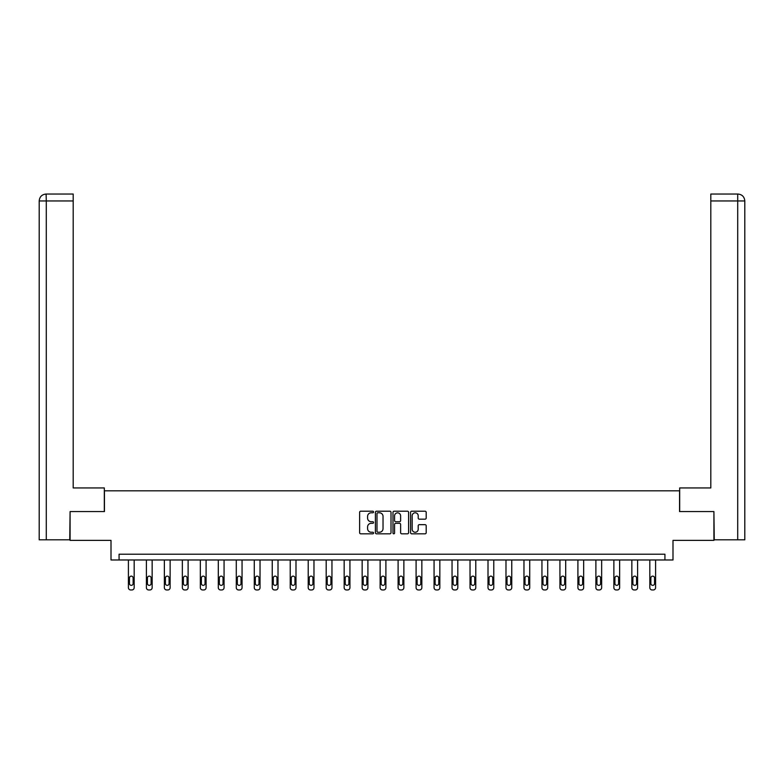 <?xml version="1.0" encoding="UTF-8"?>
<svg xmlns="http://www.w3.org/2000/svg" width="784" height="784" viewBox="0 0 784 784"><rect width="100%" height="100%" fill="white"/><g stroke="black" fill="none" stroke-linecap="round" stroke-linejoin="round"><path stroke-width="1.18" d="M373.556 511.991A0.794 0.794 0 0 0 372.772 511.207L360.748 511.207A1.127 1.127 0 0 0 359.621 512.334L359.621 532.699A1.127 1.127 0 0 0 360.748 533.826L372.772 533.826A0.794 0.794 0 0 0 373.556 533.042A0.794 0.794 0 0 0 372.772 532.248L371.214 532.248A3.616 3.616 0 0 1 367.588 528.622L367.588 526.926A3.616 3.616 0 0 1 371.214 523.31L372.772 523.31A0.794 0.794 0 0 0 373.556 522.516A0.794 0.794 0 0 0 372.772 521.723L371.214 521.723A3.616 3.616 0 0 1 367.588 518.106L367.588 516.411A3.616 3.616 0 0 1 371.214 512.785L372.772 512.785A0.794 0.794 0 0 0 373.556 511.991M425.065 519.175A1.127 1.127 0 0 0 426.192 518.048L426.192 512.334A1.127 1.127 0 0 0 425.065 511.207L411.718 511.207A1.127 1.127 0 0 0 410.581 512.334L410.581 532.699A1.127 1.127 0 0 0 411.718 533.826L425.065 533.826A1.127 1.127 0 0 0 426.192 532.699L426.192 525.799A1.127 1.127 0 0 0 425.065 524.663L419.352 524.663A1.127 1.127 0 0 0 418.215 525.799L418.215 529.22A3.028 3.028 0 0 1 415.197 532.248A3.028 3.028 0 0 1 412.168 529.22L412.168 515.813A3.028 3.028 0 0 1 415.197 512.785A3.028 3.028 0 0 1 418.215 515.813L418.215 518.048A1.127 1.127 0 0 0 419.352 519.175L425.065 519.175M664.93 559.972L672.995 559.972L672.995 540.382L713.91 540.382L713.91 511.57L679.561 511.57L679.561 490.823L104.439 490.823L104.439 511.57L70.09 511.57L70.09 540.382L111.005 540.382L111.005 559.972L664.93 559.972L664.93 554.21L119.07 554.21L119.07 559.972M391.01 512.334A1.127 1.127 0 0 0 389.883 511.207L376.526 511.207A1.127 1.127 0 0 0 375.399 512.334L375.399 532.699A1.127 1.127 0 0 0 376.526 533.826L389.883 533.826A1.127 1.127 0 0 0 391.01 532.699L391.01 512.334M394.117 511.207L407.474 511.207A1.127 1.127 0 0 1 408.601 512.334L408.601 532.699A1.127 1.127 0 0 1 407.474 533.826L401.761 533.826A1.127 1.127 0 0 1 400.624 532.699L400.624 524.437A1.127 1.127 0 0 0 399.497 523.31L395.704 523.31A1.127 1.127 0 0 0 394.577 524.437L394.577 533.042A0.794 0.794 0 0 1 393.784 533.826A0.794 0.794 0 0 1 392.99 533.042L392.99 512.334A1.127 1.127 0 0 1 394.117 511.207M377.77 512.785A0.794 0.794 0 0 0 376.986 513.579L376.986 531.454A0.794 0.794 0 0 0 377.77 532.248L379.417 532.248A3.616 3.616 0 0 0 383.033 528.622L383.033 516.411A3.616 3.616 0 0 0 379.417 512.785L377.77 512.785M400.624 515.872A3.028 3.028 0 0 0 397.596 512.844A3.028 3.028 0 0 0 394.577 515.872L394.577 520.596A1.127 1.127 0 0 0 395.704 521.723L399.497 521.723A1.127 1.127 0 0 0 400.624 520.596L400.624 515.872M134.172 559.972L134.172 587.657A2.303 2.303 0 0 1 131.869 589.96L130.712 589.96A2.303 2.303 0 0 1 128.409 587.657L128.409 559.972M133.133 583.512L133.133 577.975A1.842 1.842 0 0 0 131.291 576.132A1.842 1.842 0 0 0 129.448 577.975L129.448 583.512A1.842 1.842 0 0 0 131.291 585.354A1.842 1.842 0 0 0 133.133 583.512M104.321 511.57L104.321 487.942L73.196 487.942L73.196 200.949L46.285 200.949L46.285 539.804L69.747 539.804L70.09 511.57M46.285 539.804L39.2 539.804L39.2 200.949C39.612 196.755 41.915 194.442 46.109 194.04L73.196 194.04L73.196 200.949M47.844 194.04L73.196 194.04M39.2 200.949L46.285 200.949L46.119 194.04C41.905 194.452 39.602 196.755 39.2 200.949L39.2 470.655M679.679 511.57L679.679 487.942L710.804 487.942L710.804 194.04L737.881 194.04L710.804 194.04M744.8 539.804L744.8 470.655L744.8 539.804L714.253 539.804L713.91 511.57M736.156 194.04L737.715 194.04L737.715 200.949L710.804 200.949M737.715 539.804L737.715 200.949L744.8 200.949L744.8 470.655L744.8 200.949C744.388 196.755 742.085 194.442 737.891 194.04M152.155 559.972L152.155 587.657A2.303 2.303 0 0 1 149.842 589.96L148.695 589.96A2.303 2.303 0 0 1 146.392 587.657L146.392 559.972M151.116 583.512L151.116 577.975A1.842 1.842 0 0 0 149.274 576.132A1.842 1.842 0 0 0 147.421 577.975L147.421 583.512A1.842 1.842 0 0 0 149.274 585.354A1.842 1.842 0 0 0 151.116 583.512M170.128 559.972L170.128 587.657A2.303 2.303 0 0 1 167.825 589.96L166.678 589.96A2.303 2.303 0 0 1 164.366 587.657L164.366 559.972M169.089 583.512L169.089 577.975A1.842 1.842 0 0 0 167.247 576.132A1.842 1.842 0 0 0 165.404 577.975L165.404 583.512A1.842 1.842 0 0 0 167.247 585.354A1.842 1.842 0 0 0 169.089 583.512M188.111 559.972L188.111 587.657A2.303 2.303 0 0 1 185.808 589.96L184.652 589.96A2.303 2.303 0 0 1 182.349 587.657L182.349 559.972M187.072 583.512L187.072 577.975A1.842 1.842 0 0 0 185.23 576.132A1.842 1.842 0 0 0 183.387 577.975L183.387 583.512A1.842 1.842 0 0 0 185.23 585.354A1.842 1.842 0 0 0 187.072 583.512M206.094 559.972L206.094 587.657A2.303 2.303 0 0 1 203.791 589.96L202.635 589.96A2.303 2.303 0 0 1 200.332 587.657L200.332 559.972M205.055 583.512L205.055 577.975A1.842 1.842 0 0 0 203.213 576.132A1.842 1.842 0 0 0 201.37 577.975L201.37 583.512A1.842 1.842 0 0 0 203.213 585.354A1.842 1.842 0 0 0 205.055 583.512M224.067 559.972L224.067 587.657A2.303 2.303 0 0 1 221.764 589.96L220.618 589.96A2.303 2.303 0 0 1 218.305 587.657L218.305 559.972M223.038 583.512L223.038 577.975A1.842 1.842 0 0 0 221.186 576.132A1.842 1.842 0 0 0 219.344 577.975L219.344 583.512A1.842 1.842 0 0 0 221.186 585.354A1.842 1.842 0 0 0 223.038 583.512M242.05 559.972L242.05 587.657A2.303 2.303 0 0 1 239.747 589.96L238.591 589.96A2.303 2.303 0 0 1 236.288 587.657L236.288 559.972M241.011 583.512L241.011 577.975A1.842 1.842 0 0 0 239.169 576.132A1.842 1.842 0 0 0 237.327 577.975L237.327 583.512A1.842 1.842 0 0 0 239.169 585.354A1.842 1.842 0 0 0 241.011 583.512M260.033 559.972L260.033 587.657A2.303 2.303 0 0 1 257.73 589.96L256.574 589.96A2.303 2.303 0 0 1 254.271 587.657L254.271 559.972M258.994 583.512L258.994 577.975A1.842 1.842 0 0 0 257.152 576.132A1.842 1.842 0 0 0 255.31 577.975L255.31 583.512A1.842 1.842 0 0 0 257.152 585.354A1.842 1.842 0 0 0 258.994 583.512M278.016 559.972L278.016 587.657A2.303 2.303 0 0 1 275.703 589.96L274.557 589.96A2.303 2.303 0 0 1 272.244 587.657L272.244 559.972M276.977 583.512L276.977 577.975A1.842 1.842 0 0 0 275.125 576.132A1.842 1.842 0 0 0 273.283 577.975L273.283 583.512A1.842 1.842 0 0 0 275.125 585.354A1.842 1.842 0 0 0 276.977 583.512M295.989 559.972L295.989 587.657A2.303 2.303 0 0 1 293.686 589.96L292.53 589.96A2.303 2.303 0 0 1 290.227 587.657L290.227 559.972M294.951 583.512L294.951 577.975A1.842 1.842 0 0 0 293.108 576.132A1.842 1.842 0 0 0 291.266 577.975L291.266 583.512A1.842 1.842 0 0 0 293.108 585.354A1.842 1.842 0 0 0 294.951 583.512M313.972 559.972L313.972 587.657A2.303 2.303 0 0 1 311.669 589.96L310.513 589.96A2.303 2.303 0 0 1 308.21 587.657L308.21 559.972M312.934 583.512L312.934 577.975A1.842 1.842 0 0 0 311.091 576.132A1.842 1.842 0 0 0 309.249 577.975L309.249 583.512A1.842 1.842 0 0 0 311.091 585.354A1.842 1.842 0 0 0 312.934 583.512M331.955 559.972L331.955 587.657A2.303 2.303 0 0 1 329.643 589.96L328.496 589.96A2.303 2.303 0 0 1 326.193 587.657L326.193 559.972M330.917 583.512L330.917 577.975A1.842 1.842 0 0 0 329.074 576.132A1.842 1.842 0 0 0 327.222 577.975L327.222 583.512A1.842 1.842 0 0 0 329.074 585.354A1.842 1.842 0 0 0 330.917 583.512M349.929 559.972L349.929 587.657A2.303 2.303 0 0 1 347.626 589.96L346.469 589.96A2.303 2.303 0 0 1 344.166 587.657L344.166 559.972M348.89 583.512L348.89 577.975A1.842 1.842 0 0 0 347.047 576.132A1.842 1.842 0 0 0 345.205 577.975L345.205 583.512A1.842 1.842 0 0 0 347.047 585.354A1.842 1.842 0 0 0 348.89 583.512M367.912 559.972L367.912 587.657A2.303 2.303 0 0 1 365.609 589.96L364.452 589.96A2.303 2.303 0 0 1 362.149 587.657L362.149 559.972M366.873 583.512L366.873 577.975A1.842 1.842 0 0 0 365.03 576.132A1.842 1.842 0 0 0 363.188 577.975L363.188 583.512A1.842 1.842 0 0 0 365.03 585.354A1.842 1.842 0 0 0 366.873 583.512M385.895 559.972L385.895 587.657A2.303 2.303 0 0 1 383.582 589.96L382.435 589.96A2.303 2.303 0 0 1 380.132 587.657L380.132 559.972M384.856 583.512L384.856 577.975A1.842 1.842 0 0 0 383.013 576.132A1.842 1.842 0 0 0 381.161 577.975L381.161 583.512A1.842 1.842 0 0 0 383.013 585.354A1.842 1.842 0 0 0 384.856 583.512M403.868 559.972L403.868 587.657A2.303 2.303 0 0 1 401.565 589.96L400.418 589.96A2.303 2.303 0 0 1 398.105 587.657L398.105 559.972M402.839 583.512L402.839 577.975A1.842 1.842 0 0 0 400.987 576.132A1.842 1.842 0 0 0 399.144 577.975L399.144 583.512A1.842 1.842 0 0 0 400.987 585.354A1.842 1.842 0 0 0 402.839 583.512M421.851 559.972L421.851 587.657A2.303 2.303 0 0 1 419.548 589.96L418.391 589.96A2.303 2.303 0 0 1 416.088 587.657L416.088 559.972M420.812 583.512L420.812 577.975A1.842 1.842 0 0 0 418.97 576.132A1.842 1.842 0 0 0 417.127 577.975L417.127 583.512A1.842 1.842 0 0 0 418.97 585.354A1.842 1.842 0 0 0 420.812 583.512M439.834 559.972L439.834 587.657A2.303 2.303 0 0 1 437.531 589.96L436.374 589.96A2.303 2.303 0 0 1 434.071 587.657L434.071 559.972M438.795 583.512L438.795 577.975A1.842 1.842 0 0 0 436.953 576.132A1.842 1.842 0 0 0 435.11 577.975L435.11 583.512A1.842 1.842 0 0 0 436.953 585.354A1.842 1.842 0 0 0 438.795 583.512M457.807 559.972L457.807 587.657A2.303 2.303 0 0 1 455.504 589.96L454.357 589.96A2.303 2.303 0 0 1 452.045 587.657L452.045 559.972M456.778 583.512L456.778 577.975A1.842 1.842 0 0 0 454.926 576.132A1.842 1.842 0 0 0 453.083 577.975L453.083 583.512A1.842 1.842 0 0 0 454.926 585.354A1.842 1.842 0 0 0 456.778 583.512M475.79 559.972L475.79 587.657A2.303 2.303 0 0 1 473.487 589.96L472.331 589.96A2.303 2.303 0 0 1 470.028 587.657L470.028 559.972M474.751 583.512L474.751 577.975A1.842 1.842 0 0 0 472.909 576.132A1.842 1.842 0 0 0 471.066 577.975L471.066 583.512A1.842 1.842 0 0 0 472.909 585.354A1.842 1.842 0 0 0 474.751 583.512M493.773 559.972L493.773 587.657A2.303 2.303 0 0 1 491.47 589.96L490.314 589.96A2.303 2.303 0 0 1 488.011 587.657L488.011 559.972M492.734 583.512L492.734 577.975A1.842 1.842 0 0 0 490.892 576.132A1.842 1.842 0 0 0 489.049 577.975L489.049 583.512A1.842 1.842 0 0 0 490.892 585.354A1.842 1.842 0 0 0 492.734 583.512M511.756 559.972L511.756 587.657A2.303 2.303 0 0 1 509.443 589.96L508.297 589.96A2.303 2.303 0 0 1 505.984 587.657L505.984 559.972M510.717 583.512L510.717 577.975A1.842 1.842 0 0 0 508.875 576.132A1.842 1.842 0 0 0 507.023 577.975L507.023 583.512A1.842 1.842 0 0 0 508.875 585.354A1.842 1.842 0 0 0 510.717 583.512M529.729 559.972L529.729 587.657A2.303 2.303 0 0 1 527.426 589.96L526.27 589.96A2.303 2.303 0 0 1 523.967 587.657L523.967 559.972M528.69 583.512L528.69 577.975A1.842 1.842 0 0 0 526.848 576.132A1.842 1.842 0 0 0 525.006 577.975L525.006 583.512A1.842 1.842 0 0 0 526.848 585.354A1.842 1.842 0 0 0 528.69 583.512M547.712 559.972L547.712 587.657A2.303 2.303 0 0 1 545.409 589.96L544.253 589.96A2.303 2.303 0 0 1 541.95 587.657L541.95 559.972M546.673 583.512L546.673 577.975A1.842 1.842 0 0 0 544.831 576.132A1.842 1.842 0 0 0 542.989 577.975L542.989 583.512A1.842 1.842 0 0 0 544.831 585.354A1.842 1.842 0 0 0 546.673 583.512M565.695 559.972L565.695 587.657A2.303 2.303 0 0 1 563.382 589.96L562.236 589.96A2.303 2.303 0 0 1 559.933 587.657L559.933 559.972M564.656 583.512L564.656 577.975A1.842 1.842 0 0 0 562.814 576.132A1.842 1.842 0 0 0 560.962 577.975L560.962 583.512A1.842 1.842 0 0 0 562.814 585.354A1.842 1.842 0 0 0 564.656 583.512M583.668 559.972L583.668 587.657A2.303 2.303 0 0 1 581.365 589.96L580.209 589.96A2.303 2.303 0 0 1 577.906 587.657L577.906 559.972M582.63 583.512L582.63 577.975A1.842 1.842 0 0 0 580.787 576.132A1.842 1.842 0 0 0 578.945 577.975L578.945 583.512A1.842 1.842 0 0 0 580.787 585.354A1.842 1.842 0 0 0 582.63 583.512M601.651 559.972L601.651 587.657A2.303 2.303 0 0 1 599.348 589.96L598.192 589.96A2.303 2.303 0 0 1 595.889 587.657L595.889 559.972M600.613 583.512L600.613 577.975A1.842 1.842 0 0 0 598.77 576.132A1.842 1.842 0 0 0 596.928 577.975L596.928 583.512A1.842 1.842 0 0 0 598.77 585.354A1.842 1.842 0 0 0 600.613 583.512M619.634 559.972L619.634 587.657A2.303 2.303 0 0 1 617.322 589.96L616.175 589.96A2.303 2.303 0 0 1 613.872 587.657L613.872 559.972M618.596 583.512L618.596 577.975A1.842 1.842 0 0 0 616.753 576.132A1.842 1.842 0 0 0 614.911 577.975L614.911 583.512A1.842 1.842 0 0 0 616.753 585.354A1.842 1.842 0 0 0 618.596 583.512M637.608 559.972L637.608 587.657A2.303 2.303 0 0 1 635.305 589.96L634.158 589.96A2.303 2.303 0 0 1 631.845 587.657L631.845 559.972M636.579 583.512L636.579 577.975A1.842 1.842 0 0 0 634.726 576.132A1.842 1.842 0 0 0 632.884 577.975L632.884 583.512A1.842 1.842 0 0 0 634.726 585.354A1.842 1.842 0 0 0 636.579 583.512M655.591 559.972L655.591 587.657A2.303 2.303 0 0 1 653.288 589.96L652.131 589.96A2.303 2.303 0 0 1 649.828 587.657L649.828 559.972M654.552 583.512L654.552 577.975A1.842 1.842 0 0 0 652.709 576.132A1.842 1.842 0 0 0 650.867 577.975L650.867 583.512A1.842 1.842 0 0 0 652.709 585.354A1.842 1.842 0 0 0 654.552 583.512"/></g></svg>

